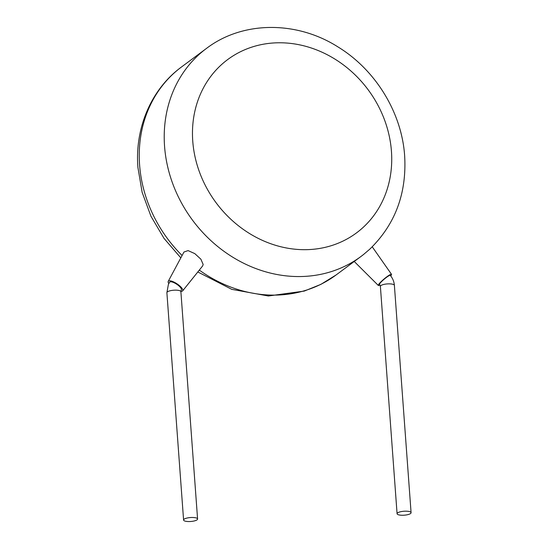 <?xml version="1.0" encoding="UTF-8"?>
<svg xmlns="http://www.w3.org/2000/svg" width="549" height="549" viewBox="0 0 549 549"><rect width="100%" height="100%" fill="white"/><g stroke="black" fill="none" stroke-linecap="round" stroke-linejoin="round"><path stroke-width="0.82" d="M181.294 289.996A7.02 2.21 -146.5 0 0 181.335 289.934A7.02 2.21 -146.5 0 0 181.383 289.845A7.02 2.21 -146.5 0 0 176.552 284.128A7.02 2.21 -146.5 0 0 169.62 282.193A7.02 2.21 -146.5 0 0 169.572 282.289M394.388 285.377A7.02 1.976 -4.2 0 0 388.699 283.854A7.02 1.976 -4.2 0 0 380.931 285.562A7.02 1.976 -4.2 0 0 380.45 286.091A7.02 1.976 -4.2 0 0 380.388 286.406L379.537 284.403A7.02 0.995 -40.1 0 1 379.579 283.991A7.02 0.995 -40.1 0 1 385.055 278.473A7.02 0.995 -40.1 0 1 390.284 275.365C392.713 278.309 394.086 281.644 394.388 285.377L411.077 512.697A7.02 1.976 -4.2 0 1 410.535 513.541A7.02 1.976 -4.2 0 1 402.774 515.25A7.02 1.976 -4.2 0 1 397.078 513.727A7.02 1.976 -4.2 0 1 397.62 512.883A7.02 1.976 -4.2 0 1 405.388 511.181A7.02 1.976 -4.2 0 1 411.077 512.697M184.128 519.189A7.02 1.976 175.8 0 0 183.586 520.027A7.02 1.976 175.8 0 0 189.275 521.55A7.02 1.976 175.8 0 0 197.043 519.841A7.02 1.976 175.8 0 0 197.585 519.004A7.02 1.976 175.8 0 0 191.889 517.481A7.02 1.976 175.8 0 0 184.128 519.189M168.797 283.586A8.64 2.718 33.5 0 1 168.131 282.056A8.64 2.718 33.5 0 1 168.227 281.369A8.64 2.718 33.5 0 1 175.913 283.133A8.64 2.718 33.5 0 1 182.824 290.078A8.64 2.718 33.5 0 1 182.639 290.895A8.64 2.718 33.5 0 1 180.882 291.313M168.227 281.369L183.956 252.032L188.074 250.591L194.813 253.624L200.9 259.21L203.178 264.494L202.615 265.963L182.639 290.895M390.73 275.921A8.64 1.222 139.9 0 0 391.073 275.474A8.64 1.222 139.9 0 0 391.526 274.335A8.64 1.222 139.9 0 0 385.844 277.554A8.64 1.222 139.9 0 0 378.748 284.293A8.64 1.222 139.9 0 0 378.309 285.453A8.64 1.222 139.9 0 0 379.942 284.979M354.242 261.475L361.05 256.417A129.571 113.657 -126.6 0 0 363.308 254.695L369.703 249.246M181.335 289.934L180.889 291.677A7.02 1.976 175.8 0 0 175.2 290.153A7.02 1.976 175.8 0 0 167.431 291.862A7.02 1.976 175.8 0 0 166.951 292.397A7.02 1.976 175.8 0 0 166.889 292.706L183.586 520.027M391.444 151.298A107.975 94.709 53.4 0 0 284.512 42.897A107.975 94.709 53.4 0 0 192.754 141.168A107.975 94.709 53.4 0 0 299.685 249.562A107.975 94.709 53.4 0 0 391.444 151.298M363.891 254.235L361.05 256.417A129.571 113.657 -126.6 0 1 237.669 260.082A129.571 113.657 -126.6 0 1 164.563 146.336A129.571 113.657 -126.6 0 1 206.493 48.408C242.74 20.766 296.755 20.649 338.033 46.967C375.585 69.901 401.806 112.662 404.654 155.895C406.823 193.426 395.17 224.541 369.697 249.246M180.827 257.879L164.027 238.396L150.961 216.258L142.136 192.315L137.923 167.486C134.718 127.965 151.304 89.055 181.52 66.964A129.571 113.657 53.4 0 0 139.59 164.892A129.571 113.657 53.4 0 0 182.096 255.505M199.314 270.101A129.571 113.657 53.4 0 0 336.077 274.974L354.242 261.482L378.309 285.453M169.62 282.193L168.385 284.423L166.889 292.706M380.388 286.406L397.078 513.727M391.526 274.335L372.243 246.81M181.52 66.964L206.493 48.408M336.077 274.974L320.884 284.368L304.256 291.087L268.351 295.986L231.774 289.35L197.818 271.968M180.889 291.677L197.585 519.004"/></g></svg>

